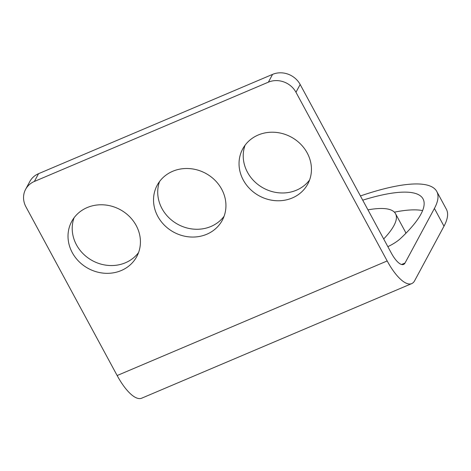 <?xml version="1.0" encoding="UTF-8"?>
<svg xmlns="http://www.w3.org/2000/svg" width="471" height="471" viewBox="0 0 471 471"><rect width="100%" height="100%" fill="white"/><g stroke="black" fill="none" stroke-linecap="round" stroke-linejoin="round"><path stroke-width="0.71" d="M34.354 181.465A20.824 18.852 -151.7 0 0 25.611 189.336A20.824 18.852 -151.7 0 0 25.94 206.846L117.149 375.534A41.448 14.242 -113 0 0 141.683 398.195L411.713 283.613A41.448 14.242 -113 0 1 387.18 260.952L295.971 92.263A20.824 18.852 -151.7 0 0 268.382 82.166L34.354 181.465L38.545 173.681A20.824 18.852 28.3 0 0 29.803 181.553L25.611 189.336M136.178 225.497A36.962 33.465 -151.7 0 0 103.567 204.844A36.962 33.465 -151.7 0 0 71.674 221.535A36.962 33.465 -151.7 0 0 72.269 252.615A36.962 33.465 -151.7 0 0 104.874 273.262A36.962 33.465 -151.7 0 0 136.767 256.577A36.962 33.465 -151.7 0 0 136.178 225.497M221.688 189.212A36.962 33.465 -151.7 0 0 189.077 168.565A36.962 33.465 -151.7 0 0 157.184 185.25A36.962 33.465 -151.7 0 0 157.779 216.33A36.962 33.465 -151.7 0 0 190.384 236.984A36.962 33.465 -151.7 0 0 222.277 220.293A36.962 33.465 -151.7 0 0 221.688 189.212M307.192 152.928A36.962 33.465 -151.7 0 0 274.587 132.28A36.962 33.465 -151.7 0 0 242.695 148.966A36.962 33.465 -151.7 0 0 243.289 180.046A36.962 33.465 -151.7 0 0 275.894 200.699A36.962 33.465 -151.7 0 0 307.787 184.008A36.962 33.465 -151.7 0 0 307.192 152.928M38.545 173.681L272.568 74.383A20.824 18.852 28.3 0 1 300.162 84.48L391.372 253.168A20.624 7.089 -113 0 0 403.582 264.443A20.624 7.089 -113 0 0 405.025 263.03L434.403 208.453A156.178 38.946 -28.4 0 0 436.77 191.462L446.361 209.201A156.178 38.946 151.6 0 1 443.994 226.192L414.615 280.769A41.448 14.242 -113 0 1 411.713 283.613M422.605 210.584A140.558 35.054 -28.4 0 0 394.38 212.162M405.831 233.339A109.325 27.265 -28.4 0 0 405.148 231.485L395.558 213.746A109.325 27.265 -28.4 0 0 367.957 209.86M436.77 191.462A156.178 38.946 -28.4 0 0 360.433 195.948M383.694 238.968A109.325 27.265 -28.4 0 0 395.558 213.746M362.723 200.175A140.558 35.054 -28.4 0 1 423.035 198.892A140.558 35.054 -28.4 0 1 400.421 238.603A15.62 3.898 151.6 0 1 387.851 246.651M74.059 217.796A36.962 33.465 -151.7 0 0 76.461 244.826A36.962 33.465 -151.7 0 0 138.58 252.533M159.569 181.512A36.962 33.465 -151.7 0 0 161.971 208.547A36.962 33.465 -151.7 0 0 224.09 216.248M245.073 145.227A36.962 33.465 -151.7 0 0 247.481 172.262A36.962 33.465 -151.7 0 0 309.6 179.963M387.18 260.952L117.149 375.534M405.025 263.03L401.557 264.496M434.403 208.453L443.994 226.192M300.162 84.48L295.971 92.263M272.568 74.383L268.382 82.166"/></g></svg>
